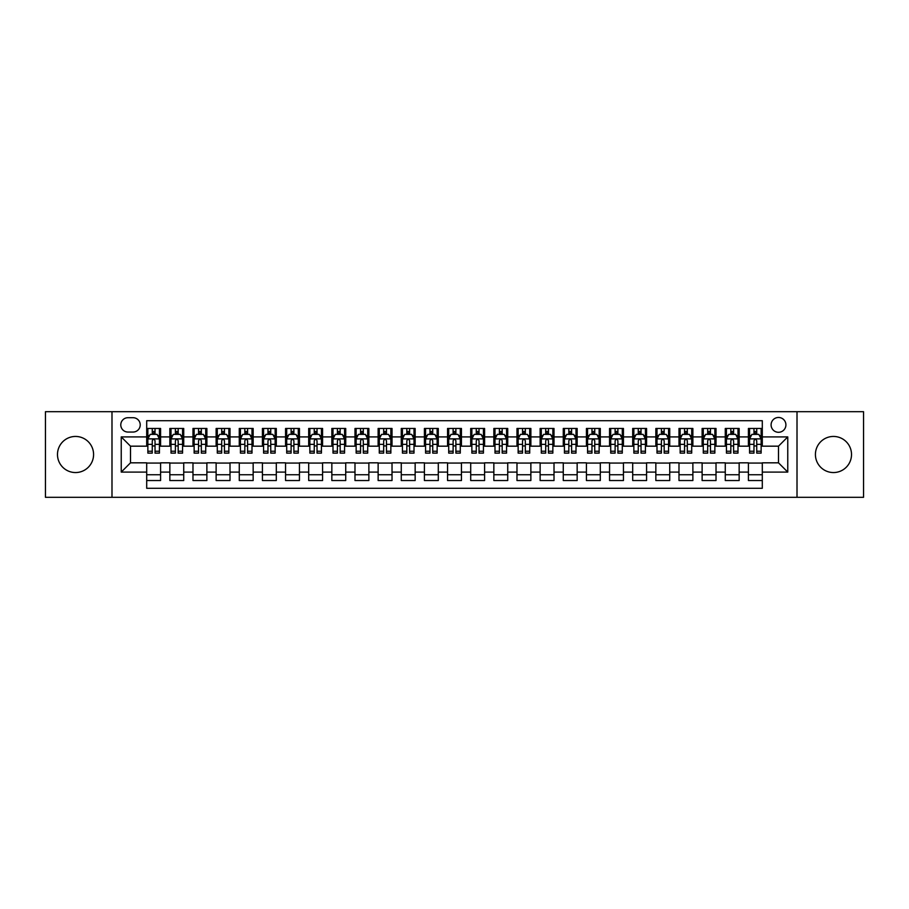 <?xml version="1.0" encoding="UTF-8"?>
<svg xmlns="http://www.w3.org/2000/svg" width="909" height="909" viewBox="0 0 909 909"><rect width="100%" height="100%" fill="white"/><g stroke="black" fill="none" stroke-linecap="round" stroke-linejoin="round"><path stroke-width="1.36" d="M833.462 436.445A18.055 18.055 0 0 0 815.418 454.5A18.055 18.055 0 0 0 833.462 472.555A18.055 18.055 0 0 0 851.517 454.5A18.055 18.055 0 0 0 833.462 436.445M75.538 436.445A18.055 18.055 0 0 0 57.483 454.5A18.055 18.055 0 0 0 75.538 472.555A18.055 18.055 0 0 0 93.582 454.5A18.055 18.055 0 0 0 75.538 436.445M778.502 417.47A7.408 7.408 0 0 0 771.093 424.878A7.408 7.408 0 0 0 778.502 432.286A7.408 7.408 0 0 0 785.91 424.878A7.408 7.408 0 0 0 778.502 417.47M797.011 497.314L863.55 497.314L863.55 411.686L797.011 411.686L797.011 497.314L111.989 497.314L111.989 411.686L45.45 411.686L45.45 497.314L111.989 497.314M762.299 428.469L748.414 428.469L748.414 436.911L739.153 436.911L739.153 446.171L748.414 446.171L748.414 436.911M739.153 436.911L739.153 428.469L725.268 428.469L725.268 436.911L716.019 436.911L716.019 446.171L725.268 446.171L725.268 436.911M716.019 436.911L716.019 428.469L702.123 428.469L702.123 436.911L692.874 436.911L692.874 446.171L702.123 446.171L702.123 436.911M692.874 436.911L692.874 428.469L678.989 428.469L678.989 436.911L669.728 436.911L669.728 446.171L678.989 446.171L678.989 436.911M669.728 436.911L669.728 428.469L655.844 428.469L655.844 436.911L646.583 436.911L646.583 446.171L655.844 446.171L655.844 436.911M646.583 436.911L646.583 428.469L632.698 428.469L632.698 436.911L623.438 436.911L623.438 446.171L632.698 446.171L632.698 436.911M623.438 436.911L623.438 428.469L609.553 428.469L609.553 436.911L600.304 436.911L600.304 446.171L609.553 446.171L609.553 436.911M600.304 436.911L600.304 428.469L586.419 428.469L586.419 436.911L577.158 436.911L577.158 446.171L586.419 446.171L586.419 436.911M577.158 436.911L577.158 428.469L563.273 428.469L563.273 436.911L554.013 436.911L554.013 446.171L563.273 446.171L563.273 436.911M554.013 436.911L554.013 428.469L540.128 428.469L540.128 436.911L530.867 436.911L530.867 446.171L540.128 446.171L540.128 436.911M530.867 436.911L530.867 428.469L516.982 428.469L516.982 436.911L507.733 436.911L507.733 446.171L516.982 446.171L516.982 436.911M507.733 436.911L507.733 428.469L493.848 428.469L493.848 436.911L484.588 436.911L484.588 446.171L493.848 446.171L493.848 436.911M484.588 436.911L484.588 428.469L470.703 428.469L470.703 436.911L461.442 436.911L461.442 446.171L470.703 446.171L470.703 436.911M461.442 436.911L461.442 428.469L447.558 428.469L447.558 436.911L438.297 436.911L438.297 446.171L447.558 446.171L447.558 436.911M438.297 436.911L438.297 428.469L424.412 428.469L424.412 436.911L415.152 436.911L415.152 446.171L424.412 446.171L424.412 436.911M415.152 436.911L415.152 428.469L401.267 428.469L401.267 436.911L392.018 436.911L392.018 446.171L401.267 446.171L401.267 436.911M392.018 436.911L392.018 428.469L378.133 428.469L378.133 436.911L368.872 436.911L368.872 446.171L378.133 446.171L378.133 436.911M368.872 436.911L368.872 428.469L354.987 428.469L354.987 436.911L345.727 436.911L345.727 446.171L354.987 446.171L354.987 436.911M345.727 436.911L345.727 428.469L331.842 428.469L331.842 436.911L322.581 436.911L322.581 446.171L331.842 446.171L331.842 436.911M322.581 436.911L322.581 428.469L308.696 428.469L308.696 436.911L299.447 436.911L299.447 446.171L308.696 446.171L308.696 436.911M299.447 436.911L299.447 428.469L285.562 428.469L285.562 436.911L276.302 436.911L276.302 446.171L285.562 446.171L285.562 436.911M276.302 436.911L276.302 428.469L262.417 428.469L262.417 436.911L253.157 436.911L253.157 446.171L262.417 446.171L262.417 436.911M253.157 436.911L253.157 428.469L239.272 428.469L239.272 436.911L230.011 436.911L230.011 446.171L239.272 446.171L239.272 436.911M230.011 436.911L230.011 428.469L216.126 428.469L216.126 436.911L206.877 436.911L206.877 446.171L216.126 446.171L216.126 436.911M206.877 436.911L206.877 428.469L192.981 428.469L192.981 436.911L183.732 436.911L183.732 446.171L192.981 446.171L192.981 436.911M183.732 436.911L183.732 428.469L169.847 428.469L169.847 446.171L160.586 446.171L160.586 428.469L146.701 428.469M146.701 480.531L160.586 480.531L160.586 462.829L169.847 462.829L169.847 480.531L183.732 480.531L183.732 462.829L192.981 462.829L192.981 472.089L183.732 472.089M192.981 472.089L192.981 480.531L206.877 480.531L206.877 462.829L216.126 462.829L216.126 472.089L206.877 472.089M216.126 472.089L216.126 480.531L230.011 480.531L230.011 462.829L239.272 462.829L239.272 472.089L230.011 472.089M239.272 472.089L239.272 480.531L253.157 480.531L253.157 462.829L262.417 462.829L262.417 472.089L253.157 472.089M262.417 472.089L262.417 480.531L276.302 480.531L276.302 462.829L285.562 462.829L285.562 472.089L276.302 472.089M285.562 472.089L285.562 480.531L299.447 480.531L299.447 462.829L308.696 462.829L308.696 472.089L299.447 472.089M308.696 472.089L308.696 480.531L322.581 480.531L322.581 462.829L331.842 462.829L331.842 472.089L322.581 472.089M331.842 472.089L331.842 480.531L345.727 480.531L345.727 462.829L354.987 462.829L354.987 472.089L345.727 472.089M354.987 472.089L354.987 480.531L368.872 480.531L368.872 462.829L378.133 462.829L378.133 472.089L368.872 472.089M378.133 472.089L378.133 480.531L392.018 480.531L392.018 462.829L401.267 462.829L401.267 472.089L392.018 472.089M401.267 472.089L401.267 480.531L415.152 480.531L415.152 462.829L424.412 462.829L424.412 472.089L415.152 472.089M424.412 472.089L424.412 480.531L438.297 480.531L438.297 462.829L447.558 462.829L447.558 472.089L438.297 472.089M447.558 472.089L447.558 480.531L461.442 480.531L461.442 462.829L470.703 462.829L470.703 472.089L461.442 472.089M470.703 472.089L470.703 480.531L484.588 480.531L484.588 462.829L493.848 462.829L493.848 472.089L484.588 472.089M493.848 472.089L493.848 480.531L507.733 480.531L507.733 462.829L516.982 462.829L516.982 472.089L507.733 472.089M516.982 472.089L516.982 480.531L530.867 480.531L530.867 462.829L540.128 462.829L540.128 472.089L530.867 472.089M540.128 472.089L540.128 480.531L554.013 480.531L554.013 462.829L563.273 462.829L563.273 472.089L554.013 472.089M563.273 472.089L563.273 480.531L577.158 480.531L577.158 462.829L586.419 462.829L586.419 472.089L577.158 472.089M586.419 472.089L586.419 480.531L600.304 480.531L600.304 462.829L609.553 462.829L609.553 472.089L600.304 472.089M609.553 472.089L609.553 480.531L623.438 480.531L623.438 462.829L632.698 462.829L632.698 472.089L623.438 472.089M632.698 472.089L632.698 480.531L646.583 480.531L646.583 462.829L655.844 462.829L655.844 472.089L646.583 472.089M655.844 472.089L655.844 480.531L669.728 480.531L669.728 462.829L678.989 462.829L678.989 472.089L669.728 472.089M678.989 472.089L678.989 480.531L692.874 480.531L692.874 462.829L702.123 462.829L702.123 472.089L692.874 472.089M702.123 472.089L702.123 480.531L716.019 480.531L716.019 462.829L725.268 462.829L725.268 472.089L716.019 472.089M725.268 472.089L725.268 480.531L739.153 480.531L739.153 462.829L748.414 462.829L748.414 472.089L739.153 472.089M127.953 432.048L133.044 432.048A7.17 7.17 0 0 0 140.225 424.878A7.17 7.17 0 0 0 133.044 417.708L127.953 417.708A7.17 7.17 0 0 0 120.783 424.878A7.17 7.17 0 0 0 127.953 432.048M797.011 411.686L111.989 411.686M762.299 436.911L762.299 420.708L146.701 420.708L146.701 446.171L130.498 446.171L130.498 462.829L146.701 462.829L146.701 488.292L762.299 488.292L762.299 462.829L778.502 462.829L778.502 446.171L762.299 446.171L762.299 436.911L787.762 436.911L787.762 472.089L762.299 472.089M146.701 472.089L121.238 472.089L121.238 436.911L146.701 436.911M748.414 472.089L748.414 480.531L762.299 480.531M146.701 434.252L147.86 434.252M152.257 434.252L155.03 434.252M159.427 434.252L160.586 434.252M146.701 445.933L147.86 445.933M152.257 445.933L155.03 445.933M159.427 445.933L160.586 445.933M146.701 463.067L160.586 463.067M146.701 474.748L160.586 474.748M169.847 445.933L171.006 445.933M175.392 445.933L178.175 445.933M182.573 445.933L183.732 445.933M169.847 434.252L171.006 434.252M175.392 434.252L178.175 434.252M182.573 434.252L183.732 434.252M169.847 463.067L183.732 463.067M169.847 474.748L183.732 474.748M192.981 463.067L206.877 463.067M192.981 474.748L206.877 474.748M192.981 434.252L194.14 434.252M198.537 434.252L201.321 434.252M205.718 434.252L206.877 434.252M192.981 445.933L194.14 445.933M198.537 445.933L201.321 445.933M205.718 445.933L206.877 445.933M216.126 463.067L230.011 463.067M216.126 474.748L230.011 474.748M216.126 434.252L217.285 434.252M221.682 434.252L224.455 434.252M228.852 434.252L230.011 434.252M216.126 445.933L217.285 445.933M221.682 445.933L224.455 445.933M228.852 445.933L230.011 445.933M239.272 463.067L253.157 463.067M239.272 474.748L253.157 474.748M239.272 434.252L240.43 434.252M244.828 434.252L247.6 434.252M251.998 434.252L253.157 434.252M239.272 445.933L240.43 445.933M244.828 445.933L247.6 445.933M251.998 445.933L253.157 445.933M262.417 463.067L276.302 463.067M262.417 474.748L276.302 474.748M262.417 434.252L263.576 434.252M267.973 434.252L270.746 434.252M275.143 434.252L276.302 434.252M262.417 445.933L263.576 445.933M267.973 445.933L270.746 445.933M275.143 445.933L276.302 445.933M285.562 463.067L299.447 463.067M285.562 474.748L299.447 474.748M285.562 434.252L286.71 434.252M291.107 434.252L293.891 434.252M298.288 434.252L299.447 434.252M285.562 445.933L286.71 445.933M291.107 445.933L293.891 445.933M298.288 445.933L299.447 445.933M308.696 463.067L322.581 463.067M308.696 474.748L322.581 474.748M308.696 434.252L309.855 434.252M314.253 434.252L317.036 434.252M321.434 434.252L322.581 434.252M308.696 445.933L309.855 445.933M314.253 445.933L317.036 445.933M321.434 445.933L322.581 445.933M331.842 463.067L345.727 463.067M331.842 474.748L345.727 474.748M331.842 434.252L333.001 434.252M337.398 434.252L340.171 434.252M344.568 434.252L345.727 434.252M331.842 445.933L333.001 445.933M337.398 445.933L340.171 445.933M344.568 445.933L345.727 445.933M354.987 463.067L368.872 463.067M354.987 474.748L368.872 474.748M354.987 434.252L356.146 434.252M360.543 434.252L363.316 434.252M367.713 434.252L368.872 434.252M354.987 445.933L356.146 445.933M360.543 445.933L363.316 445.933M367.713 445.933L368.872 445.933M378.133 463.067L392.018 463.067M378.133 474.748L392.018 474.748M378.133 434.252L379.28 434.252M383.678 434.252L386.461 434.252M390.859 434.252L392.018 434.252M378.133 445.933L379.28 445.933M383.678 445.933L386.461 445.933M390.859 445.933L392.018 445.933M401.267 463.067L415.152 463.067M401.267 474.748L415.152 474.748M401.267 434.252L402.426 434.252M406.823 434.252L409.607 434.252M414.004 434.252L415.152 434.252M401.267 445.933L402.426 445.933M406.823 445.933L409.607 445.933M414.004 445.933L415.152 445.933M424.412 463.067L438.297 463.067M424.412 474.748L438.297 474.748M424.412 434.252L425.571 434.252M429.968 434.252L432.741 434.252M437.138 434.252L438.297 434.252M424.412 445.933L425.571 445.933M429.968 445.933L432.741 445.933M437.138 445.933L438.297 445.933M447.558 463.067L461.442 463.067M447.558 474.748L461.442 474.748M447.558 434.252L448.716 434.252M453.114 434.252L455.886 434.252M460.284 434.252L461.442 434.252M447.558 445.933L448.716 445.933M453.114 445.933L455.886 445.933M460.284 445.933L461.442 445.933M470.703 463.067L484.588 463.067M470.703 474.748L484.588 474.748M470.703 434.252L471.862 434.252M476.259 434.252L479.032 434.252M483.429 434.252L484.588 434.252M470.703 445.933L471.862 445.933M476.259 445.933L479.032 445.933M483.429 445.933L484.588 445.933M493.848 463.067L507.733 463.067M493.848 474.748L507.733 474.748M493.848 434.252L494.996 434.252M499.393 434.252L502.177 434.252M506.574 434.252L507.733 434.252M493.848 445.933L494.996 445.933M499.393 445.933L502.177 445.933M506.574 445.933L507.733 445.933M516.982 463.067L530.867 463.067M516.982 474.748L530.867 474.748M516.982 434.252L518.141 434.252M522.539 434.252L525.322 434.252M529.72 434.252L530.867 434.252M516.982 445.933L518.141 445.933M522.539 445.933L525.322 445.933M529.72 445.933L530.867 445.933M540.128 463.067L554.013 463.067M540.128 474.748L554.013 474.748M540.128 434.252L541.287 434.252M545.684 434.252L548.457 434.252M552.854 434.252L554.013 434.252M540.128 445.933L541.287 445.933M545.684 445.933L548.457 445.933M552.854 445.933L554.013 445.933M563.273 463.067L577.158 463.067M563.273 474.748L577.158 474.748M563.273 434.252L564.432 434.252M568.829 434.252L571.602 434.252M575.999 434.252L577.158 434.252M563.273 445.933L564.432 445.933M568.829 445.933L571.602 445.933M575.999 445.933L577.158 445.933M586.419 463.067L600.304 463.067M586.419 474.748L600.304 474.748M586.419 434.252L587.566 434.252M591.964 434.252L594.747 434.252M599.145 434.252L600.304 434.252M586.419 445.933L587.566 445.933M591.964 445.933L594.747 445.933M599.145 445.933L600.304 445.933M609.553 463.067L623.438 463.067M609.553 474.748L623.438 474.748M609.553 434.252L610.712 434.252M615.109 434.252L617.893 434.252M622.29 434.252L623.438 434.252M609.553 445.933L610.712 445.933M615.109 445.933L617.893 445.933M622.29 445.933L623.438 445.933M632.698 463.067L646.583 463.067M632.698 474.748L646.583 474.748M632.698 434.252L633.857 434.252M638.254 434.252L641.027 434.252M645.424 434.252L646.583 434.252M632.698 445.933L633.857 445.933M638.254 445.933L641.027 445.933M645.424 445.933L646.583 445.933M655.844 463.067L669.728 463.067M655.844 474.748L669.728 474.748M655.844 434.252L657.002 434.252M661.4 434.252L664.172 434.252M668.569 434.252L669.728 434.252M655.844 445.933L657.002 445.933M661.4 445.933L664.172 445.933M668.569 445.933L669.728 445.933M678.989 463.067L692.874 463.067M678.989 474.748L692.874 474.748M678.989 434.252L680.148 434.252M684.545 434.252L687.318 434.252M691.715 434.252L692.874 434.252M678.989 445.933L680.148 445.933M684.545 445.933L687.318 445.933M691.715 445.933L692.874 445.933M702.123 463.067L716.019 463.067M702.123 474.748L716.019 474.748M702.123 434.252L703.282 434.252M707.679 434.252L710.463 434.252M714.86 434.252L716.019 434.252M702.123 445.933L703.282 445.933M707.679 445.933L710.463 445.933M714.86 445.933L716.019 445.933M725.268 463.067L739.153 463.067M725.268 474.748L739.153 474.748M725.268 434.252L726.427 434.252M730.825 434.252L733.608 434.252M737.994 434.252L739.153 434.252M725.268 445.933L726.427 445.933M730.825 445.933L733.608 445.933M737.994 445.933L739.153 445.933M748.414 463.067L762.299 463.067M748.414 474.748L762.299 474.748M748.414 434.252L749.573 434.252M753.97 434.252L756.742 434.252M761.14 434.252L762.299 434.252M748.414 445.933L749.573 445.933M753.97 445.933L756.742 445.933M761.14 445.933L762.299 445.933M130.498 446.171L121.238 436.911M130.498 462.829L121.238 472.089M787.762 436.911L778.502 446.171M787.762 472.089L778.502 462.829M155.03 431.468L152.257 431.468M159.427 451.228L155.03 451.228L155.03 453.114L159.427 453.114L159.427 438.99L157.109 434.366L150.167 434.366L147.86 438.99L147.86 453.114L152.257 453.114L152.257 451.228L147.86 451.228M147.86 438.99L147.86 428.469M159.427 438.99L159.427 428.469M152.257 434.366L152.257 428.469M155.03 428.469L155.03 434.366M155.03 451.228L155.03 440.729C154.11 438.945 153.178 438.945 152.257 440.729L152.257 451.228M178.175 431.468L175.392 431.468M182.573 451.228L178.175 451.228L178.175 453.114L182.573 453.114L182.573 438.99L180.255 434.366L173.312 434.366L171.006 438.99L171.006 453.114L175.392 453.114L175.392 451.228L171.006 451.228M171.006 438.99L171.006 428.469M182.573 438.99L182.573 428.469M175.392 434.366L175.392 428.469M178.175 428.469L178.175 434.366M178.175 451.228L178.175 440.729C177.255 438.945 176.323 438.945 175.392 440.729L175.392 451.228M201.321 431.468L198.537 431.468M205.718 451.228L201.321 451.228L201.321 453.114L205.718 453.114L205.718 438.99L203.4 434.366L196.458 434.366L194.14 438.99L194.14 453.114L198.537 453.114L198.537 451.228L194.14 451.228M194.14 438.99L194.14 428.469M205.718 438.99L205.718 428.469M198.537 434.366L198.537 428.469M201.321 428.469L201.321 434.366M201.321 451.228L201.321 440.729C200.389 438.945 199.469 438.945 198.537 440.729L198.537 451.228M224.455 431.468L221.682 431.468M228.852 451.228L224.455 451.228L224.455 453.114L228.852 453.114L228.852 438.99L226.546 434.366L219.603 434.366L217.285 438.99L217.285 453.114L221.682 453.114L221.682 451.228L217.285 451.228M217.285 438.99L217.285 428.469M228.852 438.99L228.852 428.469M221.682 434.366L221.682 428.469M224.455 428.469L224.455 434.366M224.455 451.228L224.455 440.729C223.534 438.945 222.614 438.945 221.682 440.729L221.682 451.228M247.6 431.468L244.828 431.468M251.998 451.228L247.6 451.228L247.6 453.114L251.998 453.114L251.998 438.99L249.691 434.366L242.748 434.366L240.43 438.99L240.43 453.114L244.828 453.114L244.828 451.228L240.43 451.228M240.43 438.99L240.43 428.469M251.998 438.99L251.998 428.469M244.828 434.366L244.828 428.469M247.6 428.469L247.6 434.366M247.6 451.228L247.6 440.729C246.68 438.945 245.748 438.945 244.828 440.729L244.828 451.228M270.746 431.468L267.973 431.468M275.143 451.228L270.746 451.228L270.746 453.114L275.143 453.114L275.143 438.99L272.825 434.366L265.882 434.366L263.576 438.99L263.576 453.114L267.973 453.114L267.973 451.228L263.576 451.228M263.576 438.99L263.576 428.469M275.143 438.99L275.143 428.469M267.973 434.366L267.973 428.469M270.746 428.469L270.746 434.366M270.746 451.228L270.746 440.729C269.825 438.945 268.894 438.945 267.973 440.729L267.973 451.228M293.891 431.468L291.107 431.468M298.288 451.228L293.891 451.228L293.891 453.114L298.288 453.114L298.288 438.99L295.97 434.366L289.028 434.366L286.71 438.99L286.71 453.114L291.107 453.114L291.107 451.228L286.71 451.228M286.71 438.99L286.71 428.469M298.288 438.99L298.288 428.469M291.107 434.366L291.107 428.469M293.891 428.469L293.891 434.366M293.891 451.228L293.891 440.729C292.959 438.945 292.039 438.945 291.107 440.729L291.107 451.228M317.036 431.468L314.253 431.468M321.434 451.228L317.036 451.228L317.036 453.114L321.434 453.114L321.434 438.99L319.116 434.366L312.173 434.366L309.855 438.99L309.855 453.114L314.253 453.114L314.253 451.228L309.855 451.228M309.855 438.99L309.855 428.469M321.434 438.99L321.434 428.469M314.253 434.366L314.253 428.469M317.036 428.469L317.036 434.366M317.036 451.228L317.036 440.729C316.105 438.945 315.184 438.945 314.253 440.729L314.253 451.228M340.171 431.468L337.398 431.468M344.568 451.228L340.171 451.228L340.171 453.114L344.568 453.114L344.568 438.99L342.261 434.366L335.319 434.366L333.001 438.99L333.001 453.114L337.398 453.114L337.398 451.228L333.001 451.228M333.001 438.99L333.001 428.469M344.568 438.99L344.568 428.469M337.398 434.366L337.398 428.469M340.171 428.469L340.171 434.366M340.171 451.228L340.171 440.729C339.25 438.945 338.318 438.945 337.398 440.729L337.398 451.228M363.316 431.468L360.543 431.468M367.713 451.228L363.316 451.228L363.316 453.114L367.713 453.114L367.713 438.99L365.395 434.366L358.453 434.366L356.146 438.99L356.146 453.114L360.543 453.114L360.543 451.228L356.146 451.228M356.146 438.99L356.146 428.469M367.713 438.99L367.713 428.469M360.543 434.366L360.543 428.469M363.316 428.469L363.316 434.366M363.316 451.228L363.316 440.729C362.396 438.945 361.464 438.945 360.543 440.729L360.543 451.228M386.461 431.468L383.678 431.468M390.859 451.228L386.461 451.228L386.461 453.114L390.859 453.114L390.859 438.99L388.541 434.366L381.598 434.366L379.28 438.99L379.28 453.114L383.678 453.114L383.678 451.228L379.28 451.228M379.28 438.99L379.28 428.469M390.859 438.99L390.859 428.469M383.678 434.366L383.678 428.469M386.461 428.469L386.461 434.366M386.461 451.228L386.461 440.729C385.541 438.945 384.609 438.945 383.678 440.729L383.678 451.228M409.607 431.468L406.823 431.468M414.004 451.228L409.607 451.228L409.607 453.114L414.004 453.114L414.004 438.99L411.686 434.366L404.744 434.366L402.426 438.99L402.426 453.114L406.823 453.114L406.823 451.228L402.426 451.228M402.426 438.99L402.426 428.469M414.004 438.99L414.004 428.469M406.823 434.366L406.823 428.469M409.607 428.469L409.607 434.366M409.607 451.228L409.607 440.729C408.675 438.945 407.755 438.945 406.823 440.729L406.823 451.228M432.741 431.468L429.968 431.468M437.138 451.228L432.741 451.228L432.741 453.114L437.138 453.114L437.138 438.99L434.832 434.366L427.889 434.366L425.571 438.99L425.571 453.114L429.968 453.114L429.968 451.228L425.571 451.228M425.571 438.99L425.571 428.469M437.138 438.99L437.138 428.469M429.968 434.366L429.968 428.469M432.741 428.469L432.741 434.366M432.741 451.228L432.741 440.729C431.82 438.945 430.9 438.945 429.968 440.729L429.968 451.228M455.886 431.468L453.114 431.468M460.284 451.228L455.886 451.228L455.886 453.114L460.284 453.114L460.284 438.99L457.977 434.366L451.023 434.366L448.716 438.99L448.716 453.114L453.114 453.114L453.114 451.228L448.716 451.228M448.716 438.99L448.716 428.469M460.284 438.99L460.284 428.469M453.114 434.366L453.114 428.469M455.886 428.469L455.886 434.366M455.886 451.228L455.886 440.729C454.966 438.945 454.034 438.945 453.114 440.729L453.114 451.228M479.032 431.468L476.259 431.468M483.429 451.228L479.032 451.228L479.032 453.114L483.429 453.114L483.429 438.99L481.111 434.366L474.168 434.366L471.862 438.99L471.862 453.114L476.259 453.114L476.259 451.228L471.862 451.228M471.862 438.99L471.862 428.469M483.429 438.99L483.429 428.469M476.259 434.366L476.259 428.469M479.032 428.469L479.032 434.366M479.032 451.228L479.032 440.729C478.111 438.945 477.18 438.945 476.259 440.729L476.259 451.228M502.177 431.468L499.393 431.468M506.574 451.228L502.177 451.228L502.177 453.114L506.574 453.114L506.574 438.99L504.256 434.366L497.314 434.366L494.996 438.99L494.996 453.114L499.393 453.114L499.393 451.228L494.996 451.228M494.996 438.99L494.996 428.469M506.574 438.99L506.574 428.469M499.393 434.366L499.393 428.469M502.177 428.469L502.177 434.366M502.177 451.228L502.177 440.729C501.245 438.945 500.325 438.945 499.393 440.729L499.393 451.228M525.322 431.468L522.539 431.468M529.72 451.228L525.322 451.228L525.322 453.114L529.72 453.114L529.72 438.99L527.402 434.366L520.459 434.366L518.141 438.99L518.141 453.114L522.539 453.114L522.539 451.228L518.141 451.228M518.141 438.99L518.141 428.469M529.72 438.99L529.72 428.469M522.539 434.366L522.539 428.469M525.322 428.469L525.322 434.366M525.322 451.228L525.322 440.729C524.391 438.945 523.47 438.945 522.539 440.729L522.539 451.228M548.457 431.468L545.684 431.468M552.854 451.228L548.457 451.228L548.457 453.114L552.854 453.114L552.854 438.99L550.547 434.366L543.605 434.366L541.287 438.99L541.287 453.114L545.684 453.114L545.684 451.228L541.287 451.228M541.287 438.99L541.287 428.469M552.854 438.99L552.854 428.469M545.684 434.366L545.684 428.469M548.457 428.469L548.457 434.366M548.457 451.228L548.457 440.729C547.536 438.945 546.604 438.945 545.684 440.729L545.684 451.228M571.602 431.468L568.829 431.468M575.999 451.228L571.602 451.228L571.602 453.114L575.999 453.114L575.999 438.99L573.681 434.366L566.739 434.366L564.432 438.99L564.432 453.114L568.829 453.114L568.829 451.228L564.432 451.228M564.432 438.99L564.432 428.469M575.999 438.99L575.999 428.469M568.829 434.366L568.829 428.469M571.602 428.469L571.602 434.366M571.602 451.228L571.602 440.729C570.682 438.945 569.75 438.945 568.829 440.729L568.829 451.228M594.747 431.468L591.964 431.468M599.145 451.228L594.747 451.228L594.747 453.114L599.145 453.114L599.145 438.99L596.827 434.366L589.884 434.366L587.566 438.99L587.566 453.114L591.964 453.114L591.964 451.228L587.566 451.228M587.566 438.99L587.566 428.469M599.145 438.99L599.145 428.469M591.964 434.366L591.964 428.469M594.747 428.469L594.747 434.366M594.747 451.228L594.747 440.729C593.816 438.945 592.895 438.945 591.964 440.729L591.964 451.228M617.893 431.468L615.109 431.468M622.29 451.228L617.893 451.228L617.893 453.114L622.29 453.114L622.29 438.99L619.972 434.366L613.03 434.366L610.712 438.99L610.712 453.114L615.109 453.114L615.109 451.228L610.712 451.228M610.712 438.99L610.712 428.469M622.29 438.99L622.29 428.469M615.109 434.366L615.109 428.469M617.893 428.469L617.893 434.366M617.893 451.228L617.893 440.729C616.961 438.945 616.041 438.945 615.109 440.729L615.109 451.228M641.027 431.468L638.254 431.468M645.424 451.228L641.027 451.228L641.027 453.114L645.424 453.114L645.424 438.99L643.117 434.366L636.175 434.366L633.857 438.99L633.857 453.114L638.254 453.114L638.254 451.228L633.857 451.228M633.857 438.99L633.857 428.469M645.424 438.99L645.424 428.469M638.254 434.366L638.254 428.469M641.027 428.469L641.027 434.366M641.027 451.228L641.027 440.729C640.106 438.945 639.186 438.945 638.254 440.729L638.254 451.228M664.172 431.468L661.4 431.468M668.569 451.228L664.172 451.228L664.172 453.114L668.569 453.114L668.569 438.99L666.252 434.366L659.309 434.366L657.002 438.99L657.002 453.114L661.4 453.114L661.4 451.228L657.002 451.228M657.002 438.99L657.002 428.469M668.569 438.99L668.569 428.469M661.4 434.366L661.4 428.469M664.172 428.469L664.172 434.366M664.172 451.228L664.172 440.729C663.252 438.945 662.32 438.945 661.4 440.729L661.4 451.228M687.318 431.468L684.545 431.468M691.715 451.228L687.318 451.228L687.318 453.114L691.715 453.114L691.715 438.99L689.397 434.366L682.454 434.366L680.148 438.99L680.148 453.114L684.545 453.114L684.545 451.228L680.148 451.228M680.148 438.99L680.148 428.469M691.715 438.99L691.715 428.469M684.545 434.366L684.545 428.469M687.318 428.469L687.318 434.366M687.318 451.228L687.318 440.729C686.397 438.945 685.466 438.945 684.545 440.729L684.545 451.228M710.463 431.468L707.679 431.468M714.86 451.228L710.463 451.228L710.463 453.114L714.86 453.114L714.86 438.99L712.542 434.366L705.6 434.366L703.282 438.99L703.282 453.114L707.679 453.114L707.679 451.228L703.282 451.228M703.282 438.99L703.282 428.469M714.86 438.99L714.86 428.469M707.679 434.366L707.679 428.469M710.463 428.469L710.463 434.366M710.463 451.228L710.463 440.729C709.531 438.945 708.611 438.945 707.679 440.729L707.679 451.228M733.608 431.468L730.825 431.468M737.994 451.228L733.608 451.228L733.608 453.114L737.994 453.114L737.994 438.99L735.688 434.366L728.745 434.366L726.427 438.99L726.427 453.114L730.825 453.114L730.825 451.228L726.427 451.228M726.427 438.99L726.427 428.469M737.994 438.99L737.994 428.469M730.825 434.366L730.825 428.469M733.608 428.469L733.608 434.366M733.608 451.228L733.608 440.729C732.677 438.945 731.756 438.945 730.825 440.729L730.825 451.228M756.742 431.468L753.97 431.468M761.14 451.228L756.742 451.228L756.742 453.114L761.14 453.114L761.14 438.99L758.833 434.366L751.891 434.366L749.573 438.99L749.573 453.114L753.97 453.114L753.97 451.228L749.573 451.228M749.573 438.99L749.573 428.469M761.14 438.99L761.14 428.469M753.97 434.366L753.97 428.469M756.742 428.469L756.742 434.366M756.742 451.228L756.742 440.729C755.822 438.945 754.89 438.945 753.97 440.729L753.97 451.228M169.847 472.089L160.586 472.089M169.847 436.911L160.586 436.911M159.37 438.877L147.917 438.877M147.86 435.638L149.53 435.638M157.746 435.638L159.427 435.638M152.257 444.353L147.86 444.353M159.427 444.353L155.03 444.353M155.03 432.945L152.257 432.945M182.516 438.877L171.062 438.877M171.006 435.638L172.676 435.638M180.891 435.638L182.573 435.638M175.392 444.353L171.006 444.353M182.573 444.353L178.175 444.353M178.175 432.945L175.392 432.945M205.661 438.877L194.196 438.877M194.14 435.638L195.821 435.638M204.036 435.638L205.718 435.638M198.537 444.353L194.14 444.353M205.718 444.353L201.321 444.353M201.321 432.945L198.537 432.945M228.795 438.877L217.342 438.877M217.285 435.638L218.967 435.638M227.182 435.638L228.852 435.638M221.682 444.353L217.285 444.353M228.852 444.353L224.455 444.353M224.455 432.945L221.682 432.945M251.941 438.877L240.487 438.877M240.43 435.638L242.101 435.638M250.327 435.638L251.998 435.638M244.828 444.353L240.43 444.353M251.998 444.353L247.6 444.353M247.6 432.945L244.828 432.945M275.086 438.877L263.633 438.877M263.576 435.638L265.246 435.638M273.461 435.638L275.143 435.638M267.973 444.353L263.576 444.353M275.143 444.353L270.746 444.353M270.746 432.945L267.973 432.945M298.232 438.877L286.767 438.877M286.71 435.638L288.392 435.638M296.607 435.638L298.288 435.638M291.107 444.353L286.71 444.353M298.288 444.353L293.891 444.353M293.891 432.945L291.107 432.945M321.366 438.877L309.912 438.877M309.855 435.638L311.537 435.638M319.752 435.638L321.434 435.638M314.253 444.353L309.855 444.353M321.434 444.353L317.036 444.353M317.036 432.945L314.253 432.945M344.511 438.877L333.058 438.877M333.001 435.638L334.682 435.638M342.898 435.638L344.568 435.638M337.398 444.353L333.001 444.353M344.568 444.353L340.171 444.353M340.171 432.945L337.398 432.945M367.656 438.877L356.203 438.877M356.146 435.638L357.816 435.638M366.032 435.638L367.713 435.638M360.543 444.353L356.146 444.353M367.713 444.353L363.316 444.353M363.316 432.945L360.543 432.945M390.802 438.877L379.348 438.877M379.28 435.638L380.962 435.638M389.177 435.638L390.859 435.638M383.678 444.353L379.28 444.353M390.859 444.353L386.461 444.353M386.461 432.945L383.678 432.945M413.947 438.877L402.482 438.877M402.426 435.638L404.107 435.638M412.322 435.638L414.004 435.638M406.823 444.353L402.426 444.353M414.004 444.353L409.607 444.353M409.607 432.945L406.823 432.945M437.081 438.877L425.628 438.877M425.571 435.638L427.253 435.638M435.468 435.638L437.138 435.638M429.968 444.353L425.571 444.353M437.138 444.353L432.741 444.353M432.741 432.945L429.968 432.945M460.227 438.877L448.773 438.877M448.716 435.638L450.387 435.638M458.613 435.638L460.284 435.638M453.114 444.353L448.716 444.353M460.284 444.353L455.886 444.353M455.886 432.945L453.114 432.945M483.372 438.877L471.919 438.877M471.862 435.638L473.532 435.638M481.747 435.638L483.429 435.638M476.259 444.353L471.862 444.353M483.429 444.353L479.032 444.353M479.032 432.945L476.259 432.945M506.518 438.877L495.053 438.877M494.996 435.638L496.678 435.638M504.893 435.638L506.574 435.638M499.393 444.353L494.996 444.353M506.574 444.353L502.177 444.353M502.177 432.945L499.393 432.945M529.652 438.877L518.198 438.877M518.141 435.638L519.823 435.638M528.038 435.638L529.72 435.638M522.539 444.353L518.141 444.353M529.72 444.353L525.322 444.353M525.322 432.945L522.539 432.945M552.797 438.877L541.344 438.877M541.287 435.638L542.968 435.638M551.184 435.638L552.854 435.638M545.684 444.353L541.287 444.353M552.854 444.353L548.457 444.353M548.457 432.945L545.684 432.945M575.942 438.877L564.489 438.877M564.432 435.638L566.102 435.638M574.318 435.638L575.999 435.638M568.829 444.353L564.432 444.353M575.999 444.353L571.602 444.353M571.602 432.945L568.829 432.945M599.088 438.877L587.634 438.877M587.566 435.638L589.248 435.638M597.463 435.638L599.145 435.638M591.964 444.353L587.566 444.353M599.145 444.353L594.747 444.353M594.747 432.945L591.964 432.945M622.233 438.877L610.768 438.877M610.712 435.638L612.393 435.638M620.608 435.638L622.29 435.638M615.109 444.353L610.712 444.353M622.29 444.353L617.893 444.353M617.893 432.945L615.109 432.945M645.367 438.877L633.914 438.877M633.857 435.638L635.539 435.638M643.754 435.638L645.424 435.638M638.254 444.353L633.857 444.353M645.424 444.353L641.027 444.353M641.027 432.945L638.254 432.945M668.513 438.877L657.059 438.877M657.002 435.638L658.673 435.638M666.899 435.638L668.569 435.638M661.4 444.353L657.002 444.353M668.569 444.353L664.172 444.353M664.172 432.945L661.4 432.945M691.658 438.877L680.205 438.877M680.148 435.638L681.818 435.638M690.033 435.638L691.715 435.638M684.545 444.353L680.148 444.353M691.715 444.353L687.318 444.353M687.318 432.945L684.545 432.945M714.804 438.877L703.339 438.877M703.282 435.638L704.964 435.638M713.179 435.638L714.86 435.638M707.679 444.353L703.282 444.353M714.86 444.353L710.463 444.353M710.463 432.945L707.679 432.945M737.938 438.877L726.484 438.877M726.427 435.638L728.109 435.638M736.324 435.638L737.994 435.638M730.825 444.353L726.427 444.353M737.994 444.353L733.608 444.353M733.608 432.945L730.825 432.945M761.083 438.877L749.63 438.877M749.573 435.638L751.254 435.638M759.469 435.638L761.14 435.638M753.97 444.353L749.573 444.353M761.14 444.353L756.742 444.353M756.742 432.945L753.97 432.945"/></g></svg>
